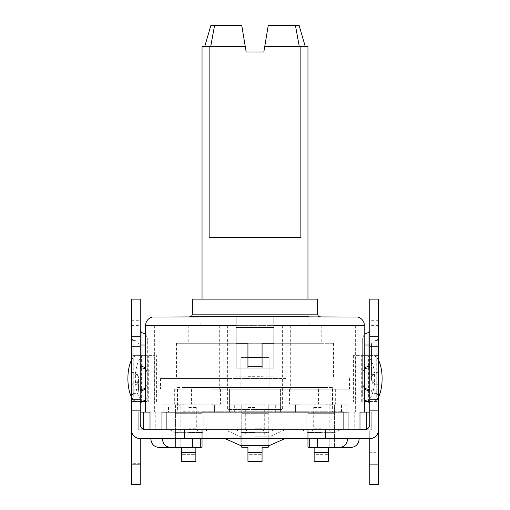<?xml version="1.0" encoding="UTF-8"?>
<svg xmlns="http://www.w3.org/2000/svg" width="510" height="510" viewBox="0 0 510 510"><rect width="100%" height="100%" fill="white"/><g stroke="black" fill="none" stroke-linecap="round" stroke-linejoin="round"><path stroke-width="0.38" stroke-dasharray="2.55 1.91" d="M308.843 316.786L201.157 316.786M273.978 316.786L273.978 325.616L154.371 325.616L355.629 325.616L273.978 325.616L273.978 367.984L236.022 367.984L236.022 316.786L320.318 316.786L189.682 316.786M163.812 412.118L163.812 429.771L150.01 429.771L166.33 429.771L163.812 429.771L163.812 412.118L166.33 412.118L163.812 412.118M177.608 387.402L183.849 387.402L183.849 412.118L154.371 412.118L255 412.118L164.092 412.118L177.608 412.118L177.608 387.402L332.392 387.402L332.392 412.118L345.907 412.118L255 412.118L332.392 412.118M150.01 412.118L155.786 412.118L145.548 412.118L150.01 412.118L150.01 429.771L155.786 429.771L145.548 429.771L143.482 429.356M150.01 429.771L155.786 429.771L155.786 412.118L155.786 429.771L145.548 429.771L166.33 429.771L166.33 412.118L164.092 412.118L166.33 412.118L166.33 429.771L161.938 429.771L364.452 429.771A5.298 5.298 0 0 0 366.218 429.471L366.218 412.118L354.214 412.118L360.748 412.118M149.251 412.118L161.938 412.118M348.062 412.118L345.907 412.118L346.188 429.771L346.188 412.118L343.67 412.118L346.188 412.118L343.67 412.118L343.67 429.771L343.67 412.118L366.218 412.118M359.99 412.118L354.214 412.118L359.99 412.118L359.99 429.771L354.214 429.771L364.452 429.771A5.298 5.298 0 0 0 366.218 429.471M369.591 425.761L369.75 410.352L369.75 412.118L371.777 412.118L298.006 412.118L343.268 411.94L336.205 411.94L336.205 429.771L336.205 411.94L334.445 411.94L334.445 404.883L346.8 404.883L346.8 411.94L334.445 411.94L334.445 413.706L334.445 404.883L307.963 404.883L307.963 413.706L307.963 411.94L334.445 411.94L307.963 411.94L307.963 404.883L295.602 404.883L346.8 404.883L346.8 411.94L343.268 412.118L343.268 411.768L138.223 412.118L140.25 412.118L138.223 412.118L140.25 412.118L140.25 401.529L141.71 401.529M368.086 428.33L369.221 426.781M183.849 412.118L177.608 412.118M343.268 412.118L183.154 412.118M366.486 412.118L366.486 429.771L306.198 429.771L306.198 411.94L306.198 429.771L239.993 429.771L239.993 411.94L239.993 429.771L173.795 429.771L173.795 411.94L173.795 429.771L138.223 429.771L138.223 412.118L138.223 429.771L371.777 429.771L371.777 412.118L369.75 412.118L371.777 412.118L371.777 429.771L371.777 412.118L371.777 429.771L369.75 429.771L369.75 484.5L378.579 484.5L378.579 458.018L369.75 458.018M131.421 410.352L140.25 410.352L131.421 410.352L131.421 429.771A8.829 8.829 0 0 0 140.25 438.6L369.75 438.6L369.75 429.771L371.777 429.771L366.486 429.771M378.579 410.352L369.75 410.352L378.579 410.352L378.579 429.771A8.829 8.829 0 0 1 369.75 438.6M138.223 429.771L140.25 429.771L138.223 429.771L138.223 412.118L138.223 429.771M321.204 429.771L302.073 429.771L321.204 429.771M255 429.771L285.013 429.771L255 429.771M188.796 429.771L207.927 429.771L188.796 429.771M378.579 320.318L369.75 320.318L369.75 299.134L378.579 299.134L378.579 401.529L369.75 401.529L369.75 412.118M368.29 401.529L369.75 401.529L369.75 320.318M369.75 366.218L369.75 403.263L369.75 366.218A1.766 1.766 0 0 1 367.984 367.984L367.359 368.022M376.743 355.629L353.411 355.629L378.579 355.629L376.743 355.629L376.743 401.529L378.579 401.529L378.579 452.721L369.75 452.721M378.579 452.721L378.579 458.018M376.813 382.991L375.048 382.991L376.813 382.991L376.813 384.757L378.579 384.757A1.766 1.766 0 0 0 376.813 382.991A1.766 1.766 0 0 1 378.579 384.757A1.766 1.766 0 0 0 376.813 382.991L376.813 374.161A1.766 1.766 0 0 0 378.579 372.396L378.579 345.034L378.579 372.396A1.766 1.766 0 0 1 376.813 374.161L375.048 374.161L376.813 374.161L376.813 340.623L376.813 393.58L376.813 384.757L375.048 384.757C373.224 384.91 372.045 383.144 371.516 379.459L371.516 345.034C371.516 343.899 371.516 343.899 371.516 345.034L371.516 379.459A3.532 3.532 180 0 0 375.048 382.991C373.224 383.093 372.045 381.92 371.516 379.459M375.048 374.161A3.532 3.532 0 0 0 371.516 377.693A3.532 3.532 0 0 1 375.048 374.161C373.224 374.059 372.045 375.239 371.516 377.693C372.045 374.008 373.224 372.243 375.048 372.396L375.048 345.034L378.579 345.034L378.579 338.857L378.579 345.034L375.048 345.034L375.048 389.168L378.579 389.168L378.579 395.346L378.579 389.168L375.048 389.168L375.048 372.396L378.579 372.396M255 438.6L285.013 438.6L255 438.6M317.615 438.6L359.206 438.6L309.717 438.6L359.206 438.6L317.615 438.6L317.615 447.429L351.135 447.429C356.056 446.887 358.747 443.942 359.206 438.6M192.385 438.6L150.794 438.6L200.283 438.6L150.794 438.6L192.385 438.6L192.385 447.429L180.82 447.429L200.283 447.429L200.283 438.6M133.257 401.529L133.257 355.629L147.186 355.629L147.186 401.529L131.421 401.529L131.421 355.629L140.25 355.629L140.25 401.529L131.421 401.529L131.421 463.316L140.25 463.316L140.25 438.6M131.421 320.318L140.25 320.318L140.25 299.134L131.421 299.134L131.421 355.629L133.257 355.629M140.25 463.316L140.25 484.5L131.421 484.5L131.421 463.316M131.421 384.757L131.421 345.034L131.421 384.757A1.766 1.766 0 0 1 133.186 382.991L134.952 382.991C136.776 383.093 137.955 381.913 138.484 379.459L138.484 389.168C138.484 390.303 138.484 390.303 138.484 389.168L138.484 379.459A3.532 3.532 0 0 1 134.952 382.991L133.186 382.991A1.766 1.766 0 0 0 131.421 384.757L133.186 384.757L133.186 374.161L134.952 374.161L133.186 374.161L133.186 372.396L131.421 372.396A1.766 1.766 0 0 0 133.186 374.161A1.766 1.766 180 0 1 131.421 372.396A1.766 1.766 180 0 0 133.186 374.161M134.952 374.161A3.532 3.532 0 0 1 138.484 377.693A3.532 3.532 0 0 0 134.952 374.161C136.776 374.059 137.955 375.239 138.484 377.693C137.955 374.008 136.776 372.243 134.952 372.396L134.952 345.034L138.484 345.034L134.952 345.034L134.952 340.623L134.952 345.034L133.186 345.034L134.952 345.034L134.952 389.168L138.484 389.168L134.952 389.168L134.952 393.58L134.952 389.168L133.186 389.168L133.186 393.58L133.186 389.168L131.421 389.168L131.421 395.346L131.421 389.168L134.952 389.168L134.952 384.757L133.186 384.757L133.186 389.168L133.186 345.034L131.421 345.034L131.421 338.857L131.421 345.034L133.186 345.034L133.186 340.623L133.186 372.396L134.952 372.396L134.952 384.757C136.776 384.91 137.955 383.144 138.484 379.459M147.186 401.529L145.548 401.529M140.409 425.761L140.25 412.118M140.25 320.318L140.25 355.629L141.346 355.629L141.346 401.529M142.016 367.984L142.016 367.984A1.766 1.766 0 0 1 140.25 366.218L140.25 403.263L140.25 366.218A1.766 1.766 0 0 0 142.016 367.984L142.641 368.022M131.421 458.018L140.25 458.018M168.498 411.94L210.866 411.94L203.802 411.94L203.802 429.771L203.802 411.94L202.036 411.94L202.036 404.883L214.398 404.883L163.2 404.883L175.555 404.883L175.555 413.706L175.555 411.94L202.036 411.94L202.036 404.883L175.555 404.883L175.555 411.94L214.398 411.94L168.498 411.94L168.498 404.883M200.283 447.251L195.859 447.251L202.036 447.251L202.036 413.706L202.036 438.6M239.993 411.94L270.007 411.94L270.007 429.771L270.007 411.94L277.07 411.94L268.241 411.94L268.241 404.883L280.596 404.883L229.404 404.883L241.759 404.883L241.759 413.706L241.759 411.94L268.241 411.94L268.241 413.706L268.241 404.883L241.759 404.883L241.759 411.94L239.993 411.94M183.154 411.768L280.596 411.94L234.696 411.94L234.696 404.883M241.759 445.663L241.759 413.706L241.759 447.251L247.936 447.251L247.936 454.314L262.063 454.314L262.063 447.251L268.241 447.251L268.241 413.706L268.241 445.663M234.696 411.94L307.963 411.94L299.134 411.94L300.9 411.94L300.9 404.883M299.134 411.94L262.063 412.118L262.063 411.768L299.134 411.94L295.602 411.94L295.602 404.883L295.602 411.94L343.268 411.94L300.9 411.94M314.141 447.429L314.141 454.314L328.261 454.314L328.261 447.251L334.445 447.251L334.445 413.706L334.445 447.251L328.261 447.429M299.134 412.118L299.134 411.768L210.866 411.768L262.063 411.768L262.063 412.118L326.846 411.768L326.846 412.118M298.006 412.118L298.006 411.768L343.268 411.768M326.846 411.768L298.006 411.768M211.994 412.118L211.994 411.768M163.2 411.94L163.2 404.883L163.2 411.94M181.738 452.548L195.859 452.548L195.859 454.314L181.738 454.314L195.859 454.314L195.859 461.371L181.738 461.371L181.738 447.251L175.555 447.251L175.555 413.706L202.036 413.706L175.555 413.706L175.555 447.251L181.738 447.429M195.859 447.429L195.859 452.548M188.796 404.883L199.391 404.883L188.796 404.883M214.398 411.94L214.398 404.883L214.398 411.94M233.727 412.118L307.963 412.118L276.273 412.118L276.273 411.768L307.963 411.768L202.036 411.768L233.727 411.768L233.727 412.118M229.404 411.94L229.404 404.883L229.404 411.94M247.936 461.371L247.936 454.314L262.063 454.314L262.063 461.371L247.936 461.371M255 404.883L244.405 404.883L255 404.883M280.596 411.94L280.596 404.883L280.596 411.94M247.936 411.768L247.936 412.118L247.936 411.768M244.851 411.768L265.149 411.768L244.851 411.768L244.851 429.771L265.149 429.771L244.851 429.771M265.149 411.768L265.149 429.771M255 436.834L269.121 436.834L255 436.834M285.013 429.771L269.121 436.834L269.121 445.663L240.879 445.663L240.879 436.834L224.987 429.771M307.963 438.6L307.963 413.706L334.445 413.706L307.963 413.706L307.963 447.251L314.141 447.251L309.717 447.251M314.141 461.371L314.141 454.314L328.261 454.314L328.261 461.371L314.141 461.371M321.204 404.883L310.609 404.883L321.204 404.883M141.914 428.33L140.779 426.781M143.782 429.471A5.298 5.298 0 0 0 145.548 429.771A5.298 5.298 0 0 1 143.782 429.471L143.782 412.118M364.452 429.771L354.214 429.771L354.214 412.118L354.214 429.771L359.99 429.771M378.579 346.8L369.75 346.8M378.579 325.616L369.75 325.616M376.743 401.529L373.122 401.529A22.95 8.989 90 0 0 378.579 396.812M378.579 360.34A22.95 8.989 90 0 0 373.122 355.629M365.644 355.629A22.95 8.989 -90 0 1 374.633 378.579A22.95 8.989 -90 0 1 365.644 401.529L373.122 401.529M365.644 401.529L364.452 401.529M131.421 346.8L140.25 346.8M131.421 325.616L140.25 325.616M154.759 401.529L154.759 355.629L141.346 355.629M144.355 401.529A22.95 8.989 90 0 1 135.367 378.579A22.95 8.989 90 0 1 144.355 355.629L147.186 355.629M144.355 355.629L154.759 355.629M136.878 355.629A22.95 8.989 -90 0 0 131.421 360.34M131.421 396.812A22.95 8.989 -90 0 0 136.878 401.529M143.291 368.143L143.96 368.354M144.63 368.673L147.314 373.282L147.314 396.206L147.314 345.034L147.314 373.282A5.298 5.298 0 0 0 145.548 369.336A5.298 5.298 0 0 1 147.314 373.282L145.548 368.016M145.299 388.027L147.314 383.871L145.548 389.143M140.25 389.168L142.016 389.168L142.016 332.705M145.165 388.129L144.661 388.461M143.342 389.002L142.985 389.079M142.672 389.13L142.067 389.168M147.314 383.871A5.298 5.298 0 0 1 145.548 387.823M140.25 345.034L147.314 345.034L147.314 338.002L147.314 345.034L145.548 345.034M347.642 438.6C347.183 443.942 344.492 446.887 339.571 447.429M309.717 438.6L309.717 447.429L351.135 447.429L317.615 447.429M150.794 438.6C151.253 443.942 153.943 446.887 158.865 447.429L180.82 447.429L180.82 438.6L180.82 447.429M158.865 447.429L170.429 447.429C165.508 446.887 162.817 443.942 162.358 438.6M170.429 447.429L192.385 447.429M365.37 368.673L362.686 373.282L362.686 338.002L362.686 396.206L362.686 373.282L364.452 368.016M366.04 368.354L366.709 368.137M369.75 390.934A1.766 1.766 0 0 0 367.984 389.168L367.984 401.497M367.895 389.168L367.385 389.136M367.321 389.13L366.658 389.002M365.995 388.779L365.517 388.556M364.695 388.021L362.686 383.871A5.298 5.298 180 0 0 364.452 387.823L363.407 386.535L362.686 383.871A5.298 5.298 180 0 0 364.452 387.823M364.452 389.143L362.686 383.871M362.686 373.282A5.298 5.298 0 0 1 364.452 369.336A5.298 5.298 0 0 0 362.686 373.282M332.392 387.402L326.151 387.402L326.151 412.118M183.849 387.402L326.151 387.402M247.936 376.68L273.978 376.813L273.978 367.984L273.978 376.813L236.022 376.813L236.022 367.984L236.022 376.813L247.936 376.813L247.936 389.168L349.446 389.168L247.936 389.168L247.936 376.68L262.063 376.68L262.063 389.168L262.063 376.68M364.452 325.616L145.548 325.616M236.022 327.382L273.978 327.382L273.978 325.616L273.978 343.268L262.063 343.268L262.063 357.395L262.063 343.268L333.559 343.268L176.441 343.268L236.022 343.268L236.022 327.382L236.022 343.268L247.936 343.268L236.022 343.268M188.796 325.616L188.796 343.268L321.204 343.268L262.063 343.268L262.063 357.395L247.936 357.395L247.936 343.268L247.936 367.984M188.796 343.268L247.936 343.268L247.936 357.395L262.063 357.395L262.063 367.984M286.104 343.268L286.104 378.579L160.554 378.579L223.896 378.579L223.896 343.268M255 389.168L219.695 389.168L255 389.168M184.384 389.168L174.675 389.168L184.384 389.168M325.616 389.168L335.325 389.168L325.616 389.168M210.866 389.168L220.575 389.168L210.866 389.168M299.134 389.168L289.425 389.168L299.134 389.168M240.879 389.168L269.121 389.168L240.879 389.168L240.879 357.395L269.121 357.395L240.879 357.395L240.879 389.168M280.583 389.168L280.583 409.473L282.361 409.473L255 409.473L280.583 409.473L280.583 389.168L229.417 389.168L229.417 409.473L227.638 409.473L255 409.473L229.417 409.473L229.417 389.168L280.583 389.168M255 435.954L245.291 435.954L255 435.954M255 409.473L264.709 409.473L255 409.473M184.384 404.175L174.675 404.175L184.384 404.175M325.616 404.175L335.325 404.175L325.616 404.175M210.866 404.175L220.575 404.175L210.866 404.175M299.134 404.175L289.425 404.175L299.134 404.175M269.121 389.168L269.121 357.395L269.121 389.168M286.104 378.579L277.988 378.579L277.988 343.268M232.012 343.268L232.012 378.579L176.441 378.579L277.988 378.579M232.012 378.579L223.896 378.579M273.978 327.382L273.978 343.268M262.063 357.395L247.936 357.395M192.327 299.134L317.673 299.134M202.036 46.684L245.291 46.684L246.171 51.982L263.829 51.982L264.709 46.684L307.963 46.684M300.868 237.348L209.132 237.348M264.709 46.684L305.311 46.684L264.709 46.684L268.241 25.5L299.134 25.5M245.291 46.684L204.688 46.684L245.291 46.684L241.759 25.5L210.866 25.5M143.514 412.118L143.514 429.771M341.502 411.94L341.502 404.883M209.1 411.94L209.1 404.883M241.759 413.706L268.241 413.706L241.759 413.706M247.936 452.548L262.063 452.548M275.304 411.94L275.304 404.883M255 407.528L247.057 407.528L255 407.528M255 428.247L262.943 428.247L255 428.247M255 432.34L240.994 432.34L255 432.34M188.796 407.528L196.745 407.528L188.796 407.528M188.796 428.247L196.745 428.247L188.796 428.247M188.796 432.34L202.808 432.34L188.796 432.34M314.141 452.548L328.261 452.548M321.204 407.528L313.255 407.528L321.204 407.528M321.204 428.247L313.255 428.247L321.204 428.247M321.204 432.34L307.192 432.34L321.204 432.34M362.138 401.529L362.138 355.629M362.814 401.529L362.814 355.629M354.118 355.629L354.118 401.529M355.24 355.629L355.24 401.529M368.653 401.529L368.653 355.629M155.881 401.529L155.881 355.629M147.862 355.629L147.862 401.529M142.016 401.497L142.016 389.168L147.314 389.168M329.179 438.6L329.179 447.429L329.179 438.6M375.048 345.034L375.048 340.623L375.048 345.034L371.516 345.034L375.048 345.034M375.048 389.168L375.048 393.58L375.048 389.168L371.516 389.168L375.048 389.168M369.75 345.034L364.452 345.034M369.75 389.168L367.984 389.168L367.984 332.705M362.686 389.168L367.984 389.168M317.673 314.141L192.327 314.141M255 322.084L201.157 322.084L255 322.084M166.732 412.118L166.732 411.768M307.963 412.118L307.963 411.768M202.036 412.118L202.036 411.768M235.869 429.771L240.994 432.34L242.645 432.658L255 432.658L242.645 432.658C245.367 432.359 246.834 430.886 247.057 428.247L247.057 407.528C246.916 405.934 246.03 405.055 244.405 404.883M274.131 429.771L269.006 432.34L267.355 432.658L255 432.658L267.355 432.658C264.633 432.359 263.166 430.886 262.943 428.247L262.943 407.528C263.083 405.934 263.97 405.055 265.595 404.883M169.664 429.771L174.79 432.34L176.441 432.658L188.796 432.658L176.441 432.658C179.163 432.359 180.636 430.886 180.852 428.247L180.852 407.528C180.712 405.934 179.826 405.055 178.207 404.883M207.927 429.771L202.808 432.34L201.157 432.658L188.796 432.658L201.157 432.658C198.435 432.359 196.962 430.886 196.745 428.247L196.745 407.528C196.885 405.934 197.765 405.055 199.391 404.883M302.073 429.771L307.192 432.34L308.843 432.658L321.204 432.658L308.843 432.658C311.565 432.359 313.038 430.886 313.255 428.247L313.255 407.528C313.115 405.934 312.235 405.055 310.609 404.883M340.336 429.771L335.21 432.34L333.559 432.658L321.204 432.658L333.559 432.658C330.837 432.359 329.364 430.886 329.148 428.247L329.148 407.528C329.288 405.934 330.174 405.055 331.793 404.883M361.711 401.529L361.711 355.629M353.411 355.629L353.411 401.529M156.589 401.529L156.589 355.629M148.289 355.629L148.289 401.529M145.548 400.152L147.314 396.206M145.548 334.05L147.314 338.002M138.484 390.054C139.083 391.017 137.904 392.196 134.952 393.58L133.186 393.58M138.484 344.154C138.261 342.019 137.082 340.846 134.952 340.623L133.186 340.623M376.813 340.623L375.048 340.623C372.096 341.993 370.923 343.166 371.516 344.154M376.813 393.58L375.048 393.58C372.109 392.247 370.929 391.068 371.516 390.054M367.602 389.156L367.053 389.085M366.588 388.983L366.225 388.869M364.452 334.05L362.686 338.002M364.452 400.152L362.686 396.206M154.371 325.616L154.371 412.118M355.629 325.616L355.629 412.118M160.554 378.579L160.554 389.168M349.446 378.579L349.446 389.168M219.695 325.616L219.695 389.168M290.305 325.616L290.305 389.168M282.361 325.616L282.361 409.473M227.638 325.616L227.638 409.473M245.291 409.473L245.291 435.954M264.709 409.473L264.709 435.954M177.321 389.168L177.321 404.175M191.448 389.168L191.448 404.175M318.552 389.168L318.552 404.175M332.679 389.168L332.679 404.175M174.675 389.168L174.675 404.175M194.093 389.168L194.093 404.175M315.907 389.168L315.907 404.175M335.325 389.168L335.325 404.175M201.157 389.168L201.157 404.175M220.575 389.168L220.575 404.175M289.425 389.168L289.425 404.175M308.843 389.168L308.843 404.175M176.441 343.268L176.441 378.579M333.559 343.268L333.559 378.579M321.204 325.616L321.204 343.268M201.157 299.134L201.157 322.084C200.965 324.207 199.786 325.386 197.625 325.616M308.843 299.134L308.843 322.084C309.034 324.207 310.214 325.386 312.375 325.616M307.963 299.134L307.963 325.616M202.036 299.134L202.036 325.616"/><path stroke-width="0.76" d="M201.157 316.786L308.843 316.786M192.327 314.141L317.673 314.141L317.673 299.134L192.327 299.134L192.327 314.141C192.187 315.735 191.301 316.614 189.682 316.786L236.022 316.786L236.022 367.984L273.978 367.984L273.978 316.786L357.688 317.035C361.054 317.972 363.222 320.127 364.191 323.487L364.452 412.118M150.01 412.118L149.251 412.118L150.01 412.118L150.01 429.771M369.75 399.764L369.75 299.134L378.579 299.134L378.579 399.764L369.75 399.764L369.75 424.479A5.298 5.298 0 0 1 364.452 429.771L145.548 429.771A5.298 5.298 0 0 1 140.25 424.479L140.25 399.764L131.421 399.764L131.421 299.134L140.25 299.134L140.25 399.764M161.938 429.771L161.938 412.118L348.062 412.118L348.062 429.771M359.99 412.118L360.748 412.118L359.99 412.118L359.99 429.771M360.748 412.118L369.75 412.118M364.452 429.771L368.086 428.33M369.221 426.781L369.591 425.761M140.25 412.118L149.251 412.118M378.579 464.871L369.75 464.871L369.75 484.5L378.579 484.5L378.579 410.352M369.75 464.871L369.75 438.6A8.829 8.829 0 0 0 378.579 429.771L378.579 399.764M369.75 438.6L140.25 438.6A8.829 8.829 0 0 1 131.421 429.771L131.421 399.764M140.25 438.6L140.25 484.5L131.421 484.5L131.421 410.352M145.548 401.529L141.71 401.529M200.283 447.251L202.036 447.251L202.036 429.771M262.063 452.548L247.936 452.548L247.936 461.371L262.063 461.371L262.063 447.251L268.241 447.251L268.241 445.663M195.859 452.548L181.738 452.548L181.738 461.371L195.859 461.371L195.859 447.429M181.738 452.548L181.738 447.429M247.936 452.548L247.936 447.251L241.759 447.251L241.759 445.663M224.987 438.6L240.879 445.663L269.121 445.663L285.013 438.6M309.717 447.251L307.963 447.251L307.963 429.771M328.261 452.548L314.141 452.548L314.141 461.371L328.261 461.371L328.261 447.429M314.141 452.548L314.141 447.429M143.482 429.356L141.914 428.33M140.779 426.781L140.409 425.761M143.782 429.471L143.782 412.118M184.384 429.771L184.384 438.6M325.616 429.771L325.616 438.6M366.218 429.471L366.218 412.118M378.579 346.8L369.75 346.8M378.579 396.812A22.95 8.989 90 0 0 378.579 360.34M364.452 401.529L368.29 401.529M140.25 346.8L131.421 346.8M131.421 360.34A22.95 8.989 -90 0 0 131.421 396.812M142.641 368.022L143.291 368.143M143.96 368.354L144.63 368.673M140.25 345.034L142.016 345.034L142.016 366.218L140.25 366.218A1.766 1.766 0 0 0 142.016 367.984L142.016 366.218L145.548 368.016M145.548 389.143L142.016 390.711L142.016 401.497L140.25 403.263M145.548 387.823A5.298 5.298 0 0 1 142.016 389.168A1.766 1.766 0 0 0 140.25 390.934A1.766 1.766 0 0 1 142.016 389.168L142.016 390.711L140.25 390.934A1.766 1.766 0 0 1 142.016 389.168L142.067 389.168M144.661 388.461L144.279 388.658M144.005 388.779L143.342 389.002M140.25 366.218A1.766 1.766 0 0 0 142.016 367.984A5.298 5.298 0 0 1 145.548 369.336A5.298 5.298 0 0 0 142.016 367.984L142.016 389.168M359.206 438.6C358.747 443.942 356.056 446.887 351.135 447.429L339.571 447.429C344.492 446.887 347.183 443.942 347.642 438.6M339.571 447.429L309.717 447.429L309.717 438.6M200.283 438.6L200.283 447.429L158.865 447.429C153.943 446.887 151.253 443.942 150.794 438.6M162.358 438.6C162.817 443.942 165.508 446.887 170.429 447.429M180.82 447.429L158.865 447.429M364.452 368.016L367.984 366.218L367.984 332.705L369.75 330.939M364.695 388.021L364.452 387.823A5.298 5.298 180 0 0 367.984 389.168L367.984 390.711L369.75 390.934A1.766 1.766 180 0 0 367.984 389.168L367.984 366.218L369.75 366.218A1.766 1.766 0 0 1 367.984 367.984A5.298 5.298 0 0 0 364.452 369.336A5.298 5.298 0 0 1 367.984 367.984A1.766 1.766 0 0 0 369.75 366.218M365.37 368.673L366.04 368.354M366.709 368.137L367.359 368.022M364.452 387.823A5.298 5.298 180 0 0 367.984 389.168L367.895 389.168M366.658 389.002L365.995 388.779M369.75 403.263L367.984 401.497L367.984 390.711L364.452 389.143M236.022 343.268L247.936 343.268L247.936 367.984M262.063 367.984L262.063 343.268L273.978 343.268M262.063 357.395L247.936 357.395M247.936 366.779L262.063 366.779M307.963 299.134L307.963 46.684L300.868 46.684L300.868 237.348L209.132 237.348L209.132 46.684L202.036 46.684L202.036 299.134M209.132 46.684L245.291 46.684L246.171 51.982L263.829 51.982L268.241 25.5L299.134 25.5L305.311 46.684M300.868 46.684L264.709 46.684M299.313 46.684L295.449 25.5M204.688 46.684L210.866 25.5L214.551 25.5L210.687 46.684M245.291 46.684L241.759 25.5L214.551 25.5M273.978 325.616L364.452 325.616M236.022 316.786L152.311 317.035C148.945 317.972 146.778 320.127 145.809 323.487L145.548 325.616L236.022 325.616M140.25 464.871L131.421 464.871M369.75 336.205L378.579 336.205M131.421 336.205L140.25 336.205M140.25 330.939L142.016 332.705L142.016 345.034L145.548 345.034M317.615 438.6L317.615 447.429M192.385 438.6L192.385 447.429M369.75 345.034L364.452 345.034M236.022 327.382L273.978 327.382M145.548 325.616L145.548 412.118M142.016 401.497L145.548 400.152M142.016 332.705L145.548 334.05M133.186 393.58L131.421 395.346M133.186 340.623L131.421 338.857M376.813 340.623L378.579 338.857M376.813 393.58L378.579 395.346M367.984 389.168L367.602 389.156M367.053 389.085L366.588 388.983M366.225 388.869L365.453 388.524M367.984 332.705L364.452 334.05M367.984 401.497L364.452 400.152M317.673 314.141C317.813 315.735 318.699 316.614 320.318 316.786"/></g></svg>
